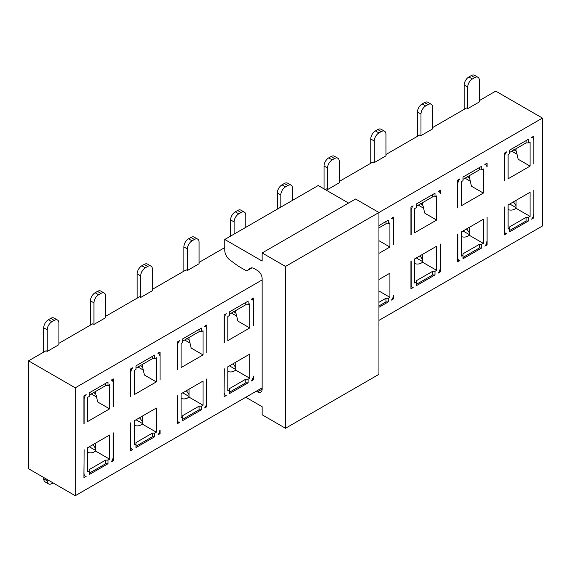 <?xml version="1.0" encoding="UTF-8"?>
<svg xmlns="http://www.w3.org/2000/svg" width="571" height="571" viewBox="0 0 571 571"><rect width="100%" height="100%" fill="white"/><g stroke="black" fill="none" stroke-linecap="round" stroke-linejoin="round"><path stroke-width="0.86" d="M75.265 387.823L75.265 495.714L28.55 468.741L28.55 360.851L75.265 387.823L262.139 279.933L262.139 278.584A6.609 3.811 -120 0 0 257.471 270.49L254.302 268.663A8.258 4.768 -120 0 0 250.177 268.256A8.258 4.768 -120 0 0 249.705 268.598L248.1 270.04A8.258 4.768 60 0 1 247.628 270.39A8.258 4.768 60 0 1 246.272 270.768L238.107 266.05L229.792 259.905A8.258 4.768 60 0 1 224.767 250.326L224.767 239.47L262.139 261.047L262.139 252.96L355.576 199.015L378.937 212.498L378.937 374.34L285.5 428.279L262.139 414.796L262.139 406.702L245.787 397.266M224.767 239.47L318.204 185.525L348.567 203.062M262.139 252.96L285.5 266.443L542.45 118.097L495.735 91.124L479.383 100.567M285.5 266.443L285.5 428.279M262.139 279.933L262.139 389.172A6.609 3.811 60 0 1 260.776 392.198A6.609 3.811 60 0 1 257.471 391.87L256.3 391.192M378.937 320.395L542.45 225.988L542.45 118.097M530.066 216.409L530.066 192.27L508.111 204.946L508.111 229.092L509.746 228.143L509.746 231.79L528.432 220.998L528.432 217.358L530.066 216.409L516.056 208.322L516.056 200.364M533.806 190.114L533.806 217.894L531.594 219.171A4.953 2.862 -60 0 0 533.571 214.389M504.607 206.973L504.607 231.112A4.953 2.862 -60 0 0 505.635 233.382A4.953 2.862 -60 0 0 506.584 233.61L504.371 234.888L504.371 207.109M440.134 268.334A4.953 2.862 -60 0 1 438.164 273.116L440.369 271.839L439.385 271.275M440.369 244.06L440.369 271.839M416.309 282.088L416.309 285.728L434.995 274.944L434.995 271.304L436.637 270.354L436.637 246.215L414.674 258.891L414.674 283.038L416.309 282.088L416.309 280.739L432.661 271.304L432.661 274.944L434.995 274.944M411.17 260.918L411.17 285.057A4.953 2.862 -60 0 0 412.198 287.327A4.953 2.862 -60 0 0 413.147 287.556L410.942 288.833L410.942 261.054M504.607 156.668A4.953 2.862 -60 0 1 506.584 151.886L504.371 153.164L504.607 180.807L504.371 156.533M528.432 142.914L528.432 139.267L509.746 150.059L509.746 153.699L508.111 154.641L508.111 178.787L530.066 166.111L530.066 141.965L528.432 142.914L526.098 142.914L526.098 140.616M533.571 139.945A4.953 2.862 -60 0 0 532.55 137.675A4.953 2.862 -60 0 0 531.594 137.447L533.806 136.169L533.806 163.948M411.17 234.752L411.17 210.613A4.953 2.862 -60 0 1 413.147 205.831L410.942 207.109L410.942 234.888M434.995 196.859L434.995 193.212L416.309 204.004L416.309 207.644L414.674 208.586L414.674 232.732L436.637 220.056L436.637 195.91L434.995 196.859L432.661 196.859L432.661 194.561M440.134 193.89A4.953 2.862 -60 0 0 439.113 191.62A4.953 2.862 -60 0 0 438.164 191.392L440.369 190.114L440.369 193.755M393.419 220.863A4.953 2.862 -60 0 0 392.391 218.593A4.953 2.862 -60 0 0 391.442 218.365L393.655 217.087L393.655 244.866M378.937 240.684L389.914 247.029L389.914 222.883L388.28 223.832L388.28 220.185L378.937 225.581M389.914 247.029L378.937 253.367M486.856 166.918A4.953 2.862 -60 0 0 485.828 164.648A4.953 2.862 -60 0 0 484.879 164.419L487.092 163.142L487.092 166.782M457.657 207.915L457.657 180.136L459.869 178.859A4.953 2.862 -60 0 0 457.892 183.641M461.397 181.614L461.397 205.76L483.352 193.084L483.352 168.937L481.717 169.887L481.717 166.24L463.031 177.031L463.031 180.672L461.397 181.614M378.937 279.526L389.914 273.188L389.914 297.327L378.937 290.989M378.937 302.323L385.946 298.276L388.28 298.276L389.914 297.327M388.28 298.276L388.28 301.916L378.937 307.312M393.419 295.307A4.953 2.862 -60 0 1 391.442 300.089L393.655 298.811L392.67 298.248M393.655 295.171L393.655 298.811M457.892 233.946L457.892 258.085A4.953 2.862 -60 0 0 458.92 260.355A4.953 2.862 -60 0 0 459.869 260.583L457.657 261.861L457.657 234.081M487.092 217.087L487.092 244.866L484.879 246.144A4.953 2.862 -60 0 0 486.856 241.362M483.352 243.382L483.352 219.243L461.397 231.919L461.397 256.065L463.031 255.116L463.031 258.756L481.717 247.971L481.717 244.331L483.352 243.382L469.333 235.295L469.333 227.337M75.265 495.714L262.139 387.823M253.267 376.225A4.953 2.862 -60 0 1 251.29 381.007L253.495 379.729L252.51 379.165M253.495 376.089L253.495 379.729M229.435 389.979L229.435 393.619L248.128 382.834L248.128 379.194L249.763 378.245L249.763 354.106L227.8 366.782L227.8 390.928L229.435 389.979L229.435 388.63L245.787 379.194L245.787 382.834L248.128 382.834M224.296 392.948A4.953 2.862 -60 0 0 225.324 395.218A4.953 2.862 -60 0 0 226.273 395.446L224.068 396.724L224.296 368.809L224.068 392.812M159.83 430.17A4.953 2.862 -60 0 1 157.853 434.952L160.058 433.675L159.073 433.111M160.058 430.034L160.058 433.675M136.005 443.924L136.005 447.564L154.691 436.779L154.691 433.139L156.326 432.19L156.326 408.051L134.363 420.727L134.363 444.866L136.005 443.924L136.005 442.575L152.35 433.139L152.35 436.779L154.691 436.779M130.866 422.754L130.866 446.893A4.953 2.862 -60 0 0 131.887 449.163A4.953 2.862 -60 0 0 132.836 449.391L130.631 450.669L130.631 422.89M224.296 342.643L224.296 318.504A4.953 2.862 -60 0 1 226.273 313.722L224.068 314.999L224.068 342.778M248.128 304.75L248.128 301.103L229.435 311.894L229.435 315.535L227.8 316.477L227.8 340.623L249.763 327.94L249.763 303.801L248.128 304.75L245.787 304.75L245.787 302.452M253.267 325.92L253.267 301.781A4.953 2.862 -60 0 0 252.239 299.511A4.953 2.862 -60 0 0 251.29 299.283L253.495 298.005L253.495 325.784M130.866 372.449A4.953 2.862 -60 0 1 132.836 367.667L130.631 368.937L130.631 396.724M154.691 358.688L154.691 355.048L136.005 365.84L136.005 369.48L134.363 370.422L134.363 394.568L156.326 381.885L156.326 357.746L154.691 358.688L152.35 358.688L152.35 356.397M159.83 355.726A4.953 2.862 -60 0 0 158.802 353.456A4.953 2.862 -60 0 0 157.853 353.221L160.058 351.95L160.058 379.729M113.344 406.702L113.344 378.923L111.131 380.193A4.953 2.862 -60 0 1 112.08 380.429A4.953 2.862 -60 0 1 113.108 382.698L113.108 406.837M107.969 385.661L107.969 382.02L89.283 392.812L89.283 396.452L87.648 397.395L87.648 421.541L109.603 408.857L109.603 384.718L107.969 385.661L105.635 385.661L105.635 383.369M84.144 423.561L84.144 399.422A4.953 2.862 -60 0 1 86.121 394.64L83.908 395.91L83.908 423.696M206.545 328.753A4.953 2.862 -60 0 0 205.517 326.484A4.953 2.862 -60 0 0 204.568 326.255L206.781 324.978L206.781 352.757M201.406 331.715L201.406 328.075L182.72 338.867L182.72 342.507L181.086 343.449L181.086 367.596L203.04 354.912L203.04 330.773L201.406 331.715L199.072 331.715L199.072 329.424M177.581 345.476A4.953 2.862 -60 0 1 179.558 340.694L177.345 341.965L177.345 369.751M84.144 473.866A4.953 2.862 -60 0 0 85.172 476.135A4.953 2.862 -60 0 0 86.121 476.364L83.908 477.642L84.144 449.727L83.908 473.73M89.283 470.897L89.283 474.537L107.969 463.752L107.969 460.112L109.603 459.163L109.603 435.023L87.648 447.7L87.648 471.839L89.283 470.897L89.283 469.548L105.635 460.112L105.635 463.752L107.969 463.752M113.108 433.004L113.108 457.143A4.953 2.862 -60 0 1 111.131 461.925L113.344 460.647L112.359 460.083M113.344 432.868L113.344 460.647M206.781 378.923L206.781 406.702L204.568 407.98A4.953 2.862 -60 0 0 206.545 403.197L206.545 379.058M182.72 416.951L182.72 415.602L199.072 406.167L201.406 406.167L201.406 409.807L182.72 420.591L182.72 416.951L181.086 417.893L181.086 393.754L203.04 381.078L203.04 405.217L189.03 397.13L189.03 389.172M201.406 406.167L203.04 405.217M177.581 419.921L177.581 395.782L177.345 423.696L179.558 422.419A4.953 2.862 -60 0 1 178.609 422.19A4.953 2.862 -60 0 1 177.581 419.921L177.345 419.785M509.746 228.143L509.746 226.794L526.098 217.358L526.098 220.998L528.432 220.998M526.098 217.358L528.432 217.358M509.746 230.441L526.098 220.998M533.806 217.894L532.822 217.33M516.056 207.644L509.746 204.004M422.619 261.589L416.309 257.949M436.637 270.354L422.619 262.267L422.619 254.309M432.661 271.304L434.995 271.304M416.309 284.387L432.661 274.944M516.056 148.71L516.056 151.172A3.305 1.906 -120 0 1 516.655 152.65L517.911 158.124A3.305 1.906 60 0 0 518.368 159.352L530.066 166.111M511.73 151.208L517.019 154.263M526.098 142.914L509.746 152.35L509.746 150.059M436.637 220.056L424.931 213.297A3.305 1.906 60 0 1 424.474 212.069L423.218 206.595A3.305 1.906 -120 0 0 422.619 205.117L420.399 203.604M418.293 205.153L423.582 208.201M432.661 196.859L416.309 206.295L416.309 204.004M388.28 223.832L385.946 223.832L385.946 221.534M465.015 178.181L470.304 181.235M481.717 169.887L479.383 169.887L463.031 179.323L463.031 177.031M479.383 169.887L479.383 167.589M483.352 193.084L471.653 186.324A3.305 1.906 60 0 1 471.189 185.097L469.933 179.622A3.305 1.906 -120 0 0 469.333 178.145L467.114 176.632M385.946 298.276L385.946 301.916L388.28 301.916M378.937 305.963L385.946 301.916M487.092 244.866L486.107 244.302M469.333 234.617L463.031 230.977M463.031 255.116L463.031 253.767L479.383 244.331L479.383 247.971L481.717 247.971M479.383 244.331L481.717 244.331M463.031 257.414L479.383 247.971M235.744 369.48L229.435 365.84M249.763 378.245L235.744 370.158L235.744 362.2M245.787 379.194L248.128 379.194M229.435 392.27L245.787 382.834M142.307 423.425L135.998 419.785M156.326 432.19L142.307 424.103L142.307 416.145M152.35 433.139L154.691 433.139M136.005 446.215L152.35 436.779M249.763 327.94L238.057 321.188A3.305 1.906 60 0 1 237.6 319.96L236.344 314.485A3.305 1.906 -120 0 0 235.744 313.001L233.525 311.495M231.426 313.044L236.715 316.091M245.787 304.75L229.435 314.186L229.435 311.894M156.326 381.885L144.62 375.133A3.305 1.906 60 0 1 144.163 373.905L142.907 368.431A3.305 1.906 -120 0 0 142.307 366.946L140.088 365.44M137.989 366.989L143.278 370.037M152.35 358.688L136.005 368.131L136.005 365.84M91.267 393.961L96.556 397.009M109.603 408.857L97.905 402.105A3.305 1.906 60 0 1 97.448 400.878L96.192 395.403A3.305 1.906 -120 0 0 95.593 393.919L93.373 392.413M105.635 385.661L89.283 395.103L89.283 392.812M184.704 340.016L189.993 343.064M203.04 354.912L191.342 348.16A3.305 1.906 60 0 1 190.885 346.932L189.629 341.458A3.305 1.906 -120 0 0 189.03 339.973L186.803 338.467M199.072 331.715L182.72 341.158L182.72 338.867M109.603 459.163L95.593 451.076L95.593 443.117M105.635 460.112L107.969 460.112M89.283 473.188L105.635 463.752M95.593 450.398L89.283 446.758M206.781 406.702L205.796 406.138M189.03 396.452L182.72 392.812M199.072 406.167L199.072 409.807L201.406 409.807M182.72 419.242L199.072 409.807M512.858 202.205L513.836 202.441L516.056 205.796M516.056 208.322L514.421 209.264A4.953 2.862 180 0 1 508.111 209.6M422.619 262.267L420.984 263.21A4.953 2.862 180 0 1 414.674 263.545M419.428 256.151L420.399 256.386L422.619 259.741M516.056 151.172L513.836 149.659M385.946 223.832L378.937 227.872M469.333 235.295L467.699 236.237A4.953 2.862 180 0 1 461.397 236.572M466.143 229.178L467.114 229.414L469.333 232.768M235.744 370.158L234.11 371.1A4.953 2.862 180 0 1 227.8 371.435M232.554 364.041L233.525 364.277L235.744 367.631M142.307 424.103L140.673 425.045A4.953 2.862 180 0 1 134.363 425.381M139.117 417.986L140.088 418.222L142.307 421.576M95.593 451.076L93.958 452.018A4.953 2.862 180 0 1 87.648 452.353M92.395 444.959L93.373 445.194L95.593 448.549M189.03 397.13L187.395 398.073A4.953 2.862 180 0 1 181.086 398.408M185.832 391.014L186.803 391.249L189.03 394.604M468.87 76.964L471.203 75.615L474.708 77.635L472.374 78.984L468.87 76.964A6.609 3.811 120 0 0 464.194 85.058L464.194 109.332M474.708 77.635A6.609 3.811 -60 0 1 478.013 77.313L474.508 75.286A6.609 3.811 120 0 0 471.203 75.615M478.013 77.313A6.609 3.811 -60 0 1 479.383 80.333L479.383 101.916L467.699 108.654L466.536 107.983L432.661 127.54M472.374 78.984A6.609 3.811 120 0 0 467.699 87.078L467.699 108.654M422.147 103.936L424.489 102.587L427.993 104.607L425.652 105.956L422.147 103.936A6.609 3.811 120 0 0 417.48 112.03L417.48 136.305M427.993 104.607A6.609 3.811 -60 0 1 431.291 104.286L427.793 102.259A6.609 3.811 120 0 0 424.489 102.587M431.291 104.286A6.609 3.811 -60 0 1 432.661 107.305L432.661 128.882L420.984 135.627L419.813 134.956L385.946 154.513M425.652 105.956A6.609 3.811 120 0 0 420.984 114.05L420.984 135.627M375.433 130.909L377.766 129.56L381.271 131.58L378.937 132.929L375.433 130.909A6.609 3.811 120 0 0 370.757 139.003L370.757 163.277M381.271 131.58A6.609 3.811 -60 0 1 384.576 131.251L381.071 129.232A6.609 3.811 120 0 0 377.766 129.56M384.576 131.251A6.609 3.811 -60 0 1 385.946 134.278L385.946 155.854L374.262 162.599L373.099 161.928L339.224 181.485M378.937 132.929A6.609 3.811 120 0 0 374.262 141.023L374.262 162.599M328.718 157.881L331.052 156.533L334.556 158.552L332.215 159.901L328.718 157.881A6.609 3.811 120 0 0 324.043 165.975L324.043 188.901M334.556 158.552A6.609 3.811 -60 0 1 337.861 158.224L334.356 156.204A6.609 3.811 120 0 0 331.052 156.533M337.861 158.224A6.609 3.811 -60 0 1 339.224 161.25L339.224 182.827L327.547 189.572L326.376 188.901L325.213 189.572M332.215 159.901A6.609 3.811 120 0 0 327.547 167.995L327.547 189.572M281.995 184.854L284.329 183.505L287.834 185.525L285.5 186.874L281.995 184.854A6.609 3.811 120 0 0 277.328 192.948L277.328 209.129M287.834 185.525A6.609 3.811 -60 0 1 291.139 185.197L287.634 183.177A6.609 3.811 120 0 0 284.329 183.505M291.139 185.197A6.609 3.811 -60 0 1 292.509 188.223L292.509 200.364M285.5 186.874A6.609 3.811 120 0 0 280.825 194.968L280.825 207.109M235.281 211.827L237.615 210.478L241.119 212.498L238.785 213.847L235.281 211.827A6.609 3.811 120 0 0 230.605 219.921L230.605 236.101M241.119 212.498A6.609 3.811 -60 0 1 244.424 212.169L240.919 210.149A6.609 3.811 120 0 0 237.615 210.478M244.424 212.169A6.609 3.811 -60 0 1 245.787 215.196L245.787 227.337M238.785 213.847A6.609 3.811 120 0 0 234.11 221.941L234.11 234.074M188.558 238.799L190.892 237.45L194.397 239.47L192.063 240.819L188.558 238.799A6.609 3.811 120 0 0 183.891 246.893L183.891 271.168M194.397 239.47A6.609 3.811 -60 0 1 197.702 239.142L194.197 237.122A6.609 3.811 120 0 0 190.892 237.45M197.702 239.142A6.609 3.811 -60 0 1 199.072 242.168L199.072 263.745L187.395 270.49L186.225 269.819L152.35 289.369M192.063 240.819A6.609 3.811 120 0 0 187.395 248.913L187.395 270.49M141.844 265.772L144.178 264.423L147.682 266.443L145.348 267.792L141.844 265.772A6.609 3.811 120 0 0 137.168 273.859L137.168 298.141M147.682 266.443A6.609 3.811 -60 0 1 150.987 266.115L147.482 264.095A6.609 3.811 120 0 0 144.178 264.423M150.987 266.115A6.609 3.811 -60 0 1 152.35 269.141L152.35 290.718L140.673 297.462L139.502 296.792L105.635 316.341M145.348 267.792A6.609 3.811 120 0 0 140.673 275.886L140.673 297.462M95.121 292.745L97.463 291.396L100.96 293.415L98.626 294.764L95.121 292.745A6.609 3.811 120 0 0 90.454 300.831L90.454 325.113M100.96 293.415A6.609 3.811 -60 0 1 104.265 293.087L100.76 291.067A6.609 3.811 120 0 0 97.463 291.396M104.265 293.087A6.609 3.811 -60 0 1 105.635 296.113L105.635 317.69L93.958 324.435L92.787 323.764L58.92 343.314M98.626 294.764A6.609 3.811 120 0 0 93.958 302.858L93.958 324.435M48.407 319.717L50.74 318.368L54.245 320.388L51.911 321.737L48.407 319.717A6.609 3.811 120 0 0 43.731 327.804L43.731 352.086M54.245 320.388A6.609 3.811 -60 0 1 57.55 320.06L54.045 318.04A6.609 3.811 120 0 0 50.74 318.368M57.55 320.06A6.609 3.811 -60 0 1 58.92 323.086L58.92 344.663L47.236 351.408L46.073 350.737L28.55 360.851M51.911 321.737A6.609 3.811 120 0 0 47.236 329.831L47.236 351.408M43.731 477.506L43.731 478.855A6.609 3.811 120 0 0 45.102 481.881L48.606 483.901A6.609 3.811 -60 0 1 47.236 480.875L47.236 479.533M53.074 482.902L51.911 483.573A6.609 3.811 -60 0 1 48.606 483.901M199.072 262.396L224.767 247.564M249.705 268.598L250.712 268.02M248.1 270.04L251.861 267.87M257.471 391.87L262.139 389.172M422.619 202.655L422.619 205.117M469.333 175.682L469.333 178.145M235.744 310.545L235.744 313.001M142.307 364.491L142.307 366.946M95.593 391.463L95.593 393.919M189.03 337.518L189.03 339.973M513.836 202.441L513.836 201.649M420.399 256.386L420.399 255.594M467.114 229.414L467.114 228.621M233.525 364.277L233.525 363.484M140.088 418.222L140.088 417.422M93.373 445.194L93.373 444.395M186.803 391.249L186.803 390.457M467.699 87.078L464.194 85.058M420.984 114.05L417.48 112.03M374.262 141.023L370.757 139.003M327.547 167.995L324.043 165.975M280.825 194.968L277.328 192.948M234.11 221.941L230.605 219.921M187.395 248.913L183.891 246.893M140.673 275.886L137.168 273.859M93.958 302.858L90.454 300.831M47.236 329.831L43.731 327.804M43.731 478.855L47.236 480.875M251.968 267.878L247.628 270.39M505.635 233.382L504.371 232.654M412.198 287.327L410.942 286.599M532.55 137.675L531.872 137.283M439.113 191.62L438.435 191.228M392.391 218.593L391.72 218.201M485.828 164.648L485.15 164.255M458.92 260.355L457.657 259.627M225.324 395.218L224.068 394.49M131.887 449.163L130.631 448.435M252.239 299.511L251.561 299.118M158.802 353.456L158.124 353.064M112.08 380.429L111.409 380.036M205.517 326.484L204.846 326.091M85.172 476.135L83.908 475.407M178.609 422.19L177.345 421.462"/></g></svg>
